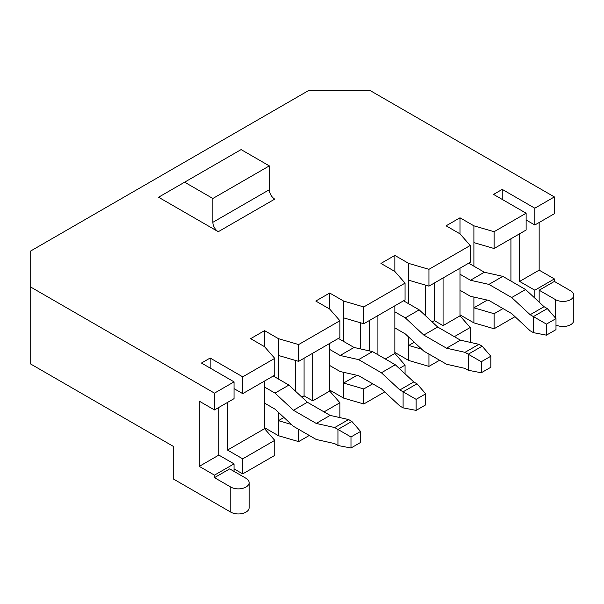 <?xml version="1.0" encoding="UTF-8"?>
<svg xmlns="http://www.w3.org/2000/svg" width="604" height="604" viewBox="0 0 604 604"><rect width="100%" height="100%" fill="white"/><g stroke="black" fill="none" stroke-linecap="round" stroke-linejoin="round"><path stroke-width="0.91" d="M295.386 360.407L295.386 391.105M283.956 417.485L278.444 420.663L278.444 412.351M278.444 379.04L278.444 338.663L298.64 344.559L339.909 320.732L329.701 309.074L315.801 301.049L329.701 293.023L343.601 301.049L363.797 306.945L405.058 283.117L394.85 271.46L380.95 263.435L394.85 255.409L408.749 263.435L428.946 269.324L470.206 245.503L459.999 233.846L446.099 225.821L459.999 217.795L473.898 225.821L494.095 231.709L526.129 213.22L493.559 194.412L502.241 189.392L534.819 208.206L554.366 196.919L554.366 213.718L534.819 225.005L534.819 208.206M360.535 322.793L360.535 348.916M357.002 375.311L343.601 383.049L343.601 372.306M343.601 341.426L343.601 301.049M554.366 196.919L370.078 90.517L308.652 90.517L30.2 251.279L30.2 286.749L214.488 393.144L234.035 381.856L201.457 363.049L210.147 358.036L242.717 376.843L242.717 393.642L274.752 375.152L274.752 358.353L264.544 346.688L264.544 330.637L278.444 338.663M264.544 346.688L250.645 338.663L264.544 330.637M339.909 417.591L339.909 402.74L329.701 391.075L312.759 400.852L312.759 353.212M329.701 391.075L329.701 343.427M274.752 440.354L242.717 458.844L242.717 473.891L274.752 455.401L274.752 440.354L264.544 428.689L227.519 450.071L227.519 402.423M264.544 428.689L264.544 381.041M339.909 402.74L324.054 411.89M309.286 435.461L298.64 441.607L298.64 429.316M339.909 320.732L339.909 337.538L298.64 361.358L298.64 344.559M242.717 376.843L274.752 358.353M218.286 231.709L158.565 197.229L241.094 149.588L269.324 165.889L269.324 189.709A7.678 4.432 -120 0 0 274.752 199.116L218.286 231.709A7.678 4.432 -120 0 1 212.857 222.31L269.324 189.709M298.64 441.607L278.444 435.711L264.544 427.685M234.035 468.878L242.717 473.891M459.999 314.843L473.898 322.868L494.095 328.757L515.016 316.685M394.85 352.457L408.749 360.482L428.946 366.379L439.591 360.233M329.701 390.071L343.601 398.096L363.797 403.993L384.71 391.913M298.64 361.358L278.444 355.469M234.035 388.629L242.717 393.642M301.849 397.122L304.069 395.839L312.759 400.852M278.444 435.711L278.444 420.663L291.46 424.461M242.717 458.844L227.519 450.071M329.701 309.074L329.701 293.023M377.908 354.714L377.908 315.598M405.058 373.838L405.058 365.118L394.85 353.461L385.292 358.98M394.85 353.461L394.85 305.813M405.058 365.118L399.274 368.463M372.698 383.804L363.797 388.946L363.797 403.993M405.058 283.117L405.058 299.924L363.797 323.744L363.797 306.945M363.797 323.744L343.601 317.847M343.601 398.096L343.601 383.049L363.797 388.946M394.85 271.46L394.85 255.409M414.261 342.257L408.749 345.435L408.749 337.123M408.749 303.812L408.749 263.435M425.692 285.179L425.692 315.877M470.206 342.362L470.206 327.504L454.359 336.662M428.946 366.379L428.946 354.087M470.206 245.503L470.206 262.31L428.946 286.13L428.946 269.324M428.946 286.13L408.749 280.233M408.749 360.482L408.749 345.435L421.766 349.233M470.206 327.504L459.999 315.847L443.064 325.624L443.064 277.976M432.154 321.894L434.374 320.611L443.064 325.624M210.147 368.07L210.147 358.036M459.999 233.846L459.999 217.795M503.004 308.576L494.095 313.718L494.095 328.757M526.129 213.22L526.129 230.018L494.095 248.516L494.095 231.709M494.095 248.516L473.898 242.619L473.898 266.19M487.307 300.082L473.898 307.821L494.095 313.718M473.898 297.077L473.898 322.868M510.931 281.049L510.931 238.799M459.999 315.847L459.999 268.199M229.694 468.878L214.488 477.651L230.773 487.058A10.751 6.206 0 0 0 242.491 488.402A10.751 6.206 0 0 0 249.127 482.671A10.751 6.206 0 0 0 245.979 478.277L229.694 468.878M234.035 471.384L234.035 463.864L214.488 475.144L214.488 477.651M230.773 487.058L230.773 512.132L173.227 478.904L173.227 446.311L30.2 363.729L30.2 286.749M214.488 475.144L199.29 466.371L199.29 401.169L214.488 409.942L214.488 393.144M539.161 222.498L539.161 270.147L554.366 278.92L554.366 281.426L570.652 290.834A10.751 6.206 180 0 1 573.8 295.22A10.751 6.206 180 0 1 567.164 300.951A10.751 6.206 180 0 1 555.446 299.607L539.161 290.207L539.161 302.143M234.035 381.856L234.035 398.663L214.488 409.942M539.161 290.207L554.366 281.426M554.366 278.92L534.819 290.207L534.819 298.104M519.614 233.778L519.614 281.426L534.819 290.207M534.819 225.005L526.129 219.992M502.241 199.426L502.241 189.392M218.829 407.436L218.829 455.084L234.035 463.864M573.8 295.22L573.8 320.294A10.751 6.206 180 0 1 567.503 325.949A10.751 6.206 180 0 1 555.99 324.975M230.773 512.132A10.751 6.206 0 0 0 242.491 513.483A10.751 6.206 0 0 0 249.127 507.745L249.127 482.671M184.628 182.189L212.857 198.482L269.324 165.889M212.857 198.482L212.857 222.31M218.829 455.084L199.29 466.371M539.161 270.147L519.614 281.426M473.898 242.619L473.898 225.821M434.374 320.611L434.374 282.997M369.225 350.864L369.225 320.611M304.069 395.839L304.069 358.225M459.999 290.267L470.456 296.3L488.923 300.445L511.686 313.589L530.161 330.773L533.408 332.645L533.408 316.594L530.161 314.722L511.686 297.538L488.923 284.393L470.456 280.256L459.999 274.216M546.439 324.122L546.439 335.152L555.99 329.641L555.99 318.602L546.439 324.122L533.408 316.594L547.307 308.576L544.061 306.696L525.586 289.512L502.822 276.368L484.355 272.23L468.689 263.185M484.355 272.23L470.456 280.256M544.061 306.696L530.161 314.722M525.586 289.512L511.686 297.538M502.822 276.368L488.923 284.393M533.408 332.645L546.439 335.152M555.99 318.602L547.307 308.576M403.54 300.8L419.199 309.844L437.674 327.028L460.437 340.173L478.904 344.31L482.151 346.19L490.841 356.217L481.282 361.736L481.282 372.766L490.841 367.255L490.841 356.217M481.282 372.766L468.251 370.26L465.005 368.387L446.537 364.242L423.774 351.098L405.299 333.914L394.85 327.881M394.85 311.83L405.299 317.87L419.199 309.844M405.299 317.87L423.774 335.054L437.674 327.028M423.774 335.054L446.537 348.191L460.437 340.173M446.537 348.191L465.005 352.336L478.904 344.31M465.005 352.336L468.251 354.216L482.151 346.19M468.251 370.26L468.251 354.216L481.282 361.736M329.701 365.495L340.15 371.536L358.617 375.673L381.388 388.817L399.856 406.001L403.102 407.874L403.102 391.83L399.856 389.95L381.388 372.766L358.617 359.622L340.15 355.484L329.701 349.452M416.133 399.35L416.133 410.388L425.692 404.869L425.692 393.831L416.133 399.35L403.102 391.83L417.002 383.804L413.755 381.924L395.288 364.748L372.517 351.603L354.05 347.459L338.383 338.414M354.05 347.459L340.15 355.484M413.755 381.924L399.856 389.95M395.288 364.748L381.388 372.766M372.517 351.603L358.617 359.622M403.102 407.874L416.133 410.388M425.692 393.831L417.002 383.804M273.234 376.028L288.901 385.073L307.368 402.256L330.131 415.401L348.599 419.546L351.853 421.418L360.535 431.452L350.984 436.964L350.984 448.002L360.535 442.483L360.535 431.452M350.984 448.002L337.953 445.495L334.699 443.615L316.232 439.47L293.469 426.333L275.001 409.15L264.544 403.11M264.544 387.066L275.001 393.098L288.901 385.073M275.001 393.098L293.469 410.282L307.368 402.256M293.469 410.282L316.232 423.427L330.131 415.401M316.232 423.427L334.699 427.564L348.599 419.546M334.699 427.564L337.953 429.444L351.853 421.418M337.953 445.495L337.953 429.444L350.984 436.964M555.446 299.607L555.446 317.976"/></g></svg>
